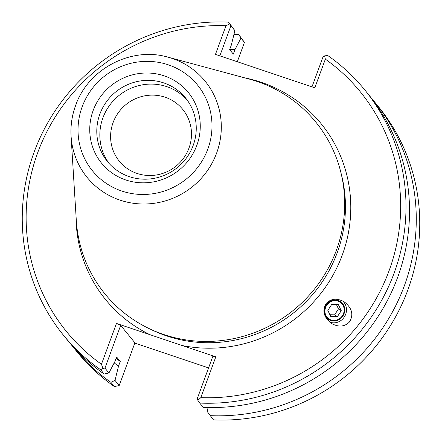 <?xml version="1.0" encoding="UTF-8"?>
<svg xmlns="http://www.w3.org/2000/svg" width="442" height="442" viewBox="0 0 442 442"><rect width="100%" height="100%" fill="white"/><g stroke="black" fill="none" stroke-linecap="round" stroke-linejoin="round"><path stroke-width="0.66" d="M341.688 316.704A10.094 9.42 -57.5 0 1 329.13 319.058A10.094 9.42 -57.5 0 1 326.605 305.483A10.094 9.42 -57.5 0 1 339.97 302.024A10.094 9.42 -57.5 0 1 341.688 316.704M326.34 303.3C331.196 298.461 337.169 297.98 344.252 301.847C352.108 308.074 353.832 314.792 349.412 322.014C344.556 326.853 338.583 327.34 331.5 323.467C323.643 317.245 321.92 310.522 326.34 303.3M342.533 300.886A12.542 11.702 -57.5 0 1 343.417 318.196A12.542 11.702 -57.5 0 1 329.528 322.008M74.93 107.412L77.112 101.71M208.58 367.915L134.816 343.103M76.013 215.713A139.097 134.777 -39.2 0 0 150.059 334.727L116.467 323.428L101.45 364.247A189.612 183.717 140.8 0 1 37.741 152.606A189.612 183.717 140.8 0 1 226 25.719L215.453 54.388L314.803 87.809L325.351 59.14A189.612 183.717 140.8 0 1 389.059 270.78A189.612 183.717 140.8 0 1 200.795 397.662L215.818 356.843L182.226 345.545A139.097 134.777 -39.2 0 0 347.174 238.669A139.097 134.777 -39.2 0 0 244.829 77.886M371.446 98.212A194.276 188.231 140.8 0 1 374.882 102.295L378.358 106.55A194.276 188.231 140.8 0 1 397.319 313.621A194.276 188.231 140.8 0 1 213.464 419.9L207.154 411.408L208.11 407.53M244.448 42.355L238.807 34.675L240.962 38.084L244.448 42.355L237.315 61.742M104.958 368.103L102.958 368.407L100.632 369.739L104.146 374.043L108.931 372.971L104.958 368.103L120.677 325.384L134.915 342.826L119.196 385.546L115.008 380.413L110.898 382.313L114.373 386.568A194.276 188.231 140.8 0 1 77.383 352.28L73.908 348.025A194.276 188.231 140.8 0 1 70.593 343.837M110.898 382.313A194.276 188.231 140.8 0 1 73.908 348.025M233.928 34.52A194.276 188.231 140.8 0 1 238.807 34.675M114.373 386.568L119.196 385.546M215.818 356.843L212.823 356.379L197.104 399.098L197.867 400.33L200.795 397.662M150.059 334.727L182.226 345.545M167.894 57.14L249.249 79.079A135.992 131.76 140.8 0 1 342.616 227.171A135.992 131.76 140.8 0 1 202.718 341.395A135.992 131.76 140.8 0 1 76.3 220.282L71.079 136.186A76.129 73.759 -39.2 0 0 141.849 203.983A76.129 73.759 -39.2 0 0 220.16 140.042A76.129 73.759 -39.2 0 0 167.894 57.14C131.175 46.322 88.129 68.913 75.61 105.489C71.963 115.461 70.455 125.694 71.079 136.186A76.129 73.759 -39.2 0 1 75.599 105.566M228.536 22.1L230.912 25.774L234.884 30.642L228.536 22.1A194.276 188.231 -39.2 0 0 44.681 128.379A194.276 188.231 -39.2 0 0 63.642 335.45L67.156 339.754A194.276 188.231 -39.2 0 0 104.146 374.043M234.884 30.642L231.359 44.962L229.647 49.614L233.321 54.112L235.028 49.465L240.962 38.084M115.008 380.413L118.533 366.087L120.246 361.44L116.572 356.943L114.865 361.589L108.931 372.971M63.642 335.45A194.276 188.231 -39.2 0 0 100.632 369.739M101.45 364.247L102.958 368.407M229.685 23.967L226 25.719M219.84 55.863L230.912 25.774M374.882 102.295A194.276 188.231 140.8 0 1 393.85 309.367A194.276 188.231 140.8 0 1 209.989 415.646M325.351 59.14L324.594 55.891L323.058 56.769L311.986 86.859M116.467 323.428L120.677 325.384M324.594 55.891L327.627 55.432A194.276 188.231 -39.2 0 1 364.617 89.72L368.131 94.024A194.276 188.231 -39.2 0 1 387.093 301.096A194.276 188.231 -39.2 0 1 203.237 407.375L199.723 403.071A194.276 188.231 -39.2 0 0 383.579 296.792A194.276 188.231 -39.2 0 0 364.617 89.72M199.723 403.071L197.867 400.33M137.026 173.43A40.951 39.681 140.8 0 1 119.323 161.22A40.951 39.681 140.8 0 1 125.948 104.583A40.951 39.681 140.8 0 1 182.767 109.417A40.951 39.681 140.8 0 1 183.784 157.905A40.951 39.681 140.8 0 1 137.026 173.43M187.005 99.837A50.355 48.791 -39.2 0 0 166.816 86.649A50.355 48.791 -39.2 0 0 110.058 104.732A50.355 48.791 -39.2 0 0 109.086 163.452M164.159 75.842A55.952 54.211 140.8 0 1 180.314 169.048A55.952 54.211 140.8 0 1 90.533 138.849A55.952 54.211 140.8 0 1 164.159 75.842M163.761 82.908A50.355 48.791 -39.2 0 0 106.268 101.997A50.355 48.791 -39.2 0 0 107.516 161.623A50.355 48.791 -39.2 0 0 177.375 167.562A50.355 48.791 -39.2 0 0 185.524 97.925A50.355 48.791 -39.2 0 0 163.761 82.908M235.028 49.465A177.225 171.717 -39.2 0 0 229.746 49.338M114.18 362.904A177.225 171.717 -39.2 0 0 118.533 366.087M116.064 358.329A172.435 167.076 -39.2 0 0 120.246 361.44M331.671 304.472L338.379 304.604L341.257 310.671L337.428 316.605L330.721 316.478L327.842 310.411L331.671 304.472M329.898 314.737L334.638 314.831L338.467 308.892L336.412 304.566M337.428 316.605L334.638 314.831M341.257 310.671L338.467 308.892M344.716 310.737A10.707 9.989 122.5 0 0 330.185 301.345A10.707 9.989 122.5 0 0 328.749 319.538A10.707 9.989 122.5 0 0 344.716 310.737M341.086 173.314A134.434 130.257 140.8 0 1 182.557 340.169A134.434 130.257 140.8 0 1 150.252 329.119M82.173 106.782A67.819 65.714 140.8 0 1 196.53 83.82A67.819 65.714 140.8 0 1 156.308 193.148A67.819 65.714 140.8 0 1 82.173 106.782"/></g></svg>
